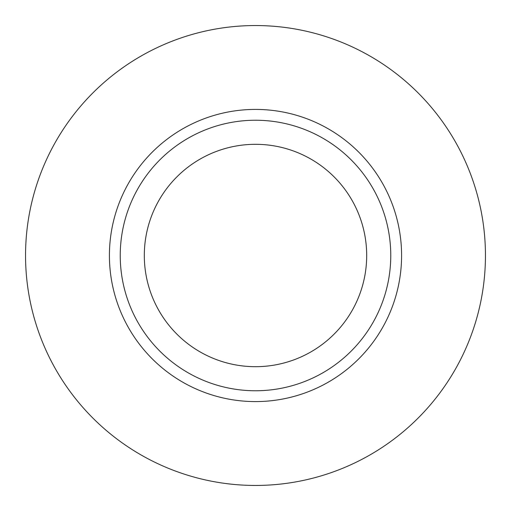 <?xml version="1.0" encoding="UTF-8"?>
<svg xmlns="http://www.w3.org/2000/svg" width="511" height="511" viewBox="0 0 511 511"><rect width="100%" height="100%" fill="white"/><g stroke="black" fill="none" stroke-linecap="round" stroke-linejoin="round"><path stroke-width="0.77" d="M485.45 255.5A229.95 229.95 0 0 1 140.525 454.643A229.95 229.95 0 0 1 140.525 56.357A229.95 229.95 0 0 1 485.45 255.5M255.5 144.313A111.187 111.187 0 0 1 351.792 311.097A111.187 111.187 0 0 1 159.208 311.097A111.187 111.187 0 0 1 255.5 144.313M366.687 255.5A111.187 111.187 0 0 1 199.903 351.792A111.187 111.187 0 0 1 199.903 159.208A111.187 111.187 0 0 1 366.687 255.5M390.762 255.5A135.262 135.262 0 0 1 187.869 372.64A135.262 135.262 0 0 1 187.869 138.36A135.262 135.262 0 0 1 390.762 255.5M109.411 255.5A146.089 146.089 0 0 1 328.541 128.983A146.089 146.089 0 0 1 328.541 382.017A146.089 146.089 0 0 1 109.411 255.5"/></g></svg>
